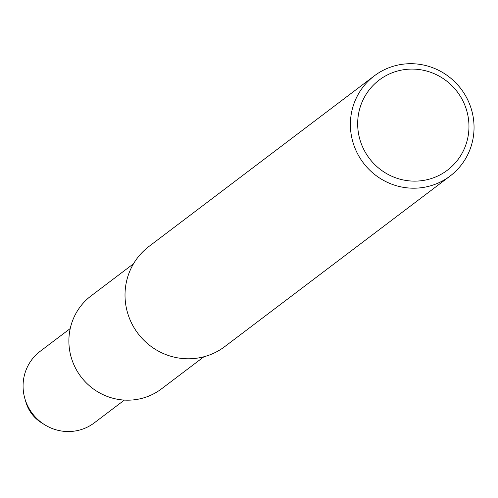 <?xml version="1.0" encoding="UTF-8"?>
<svg xmlns="http://www.w3.org/2000/svg" width="498" height="498" viewBox="0 0 498 498"><rect width="100%" height="100%" fill="white"/><g stroke="black" fill="none" stroke-linecap="round" stroke-linejoin="round"><path stroke-width="0.75" d="M42.928 423.599A35.439 34.574 -127.1 0 1 25.485 400.554M161.539 388.838A58.316 56.89 -127.1 0 1 80.95 376.731A58.316 56.89 -127.1 0 1 91.097 295.874L133.514 263.766M388.739 74.27A56.523 55.141 -127.1 0 1 468.842 130.146A56.523 55.141 -127.1 0 1 382.364 170.914A56.523 55.141 -127.1 0 1 388.739 74.27M384.91 69.459A62.804 61.266 -127.1 0 1 464.634 94.19A62.804 61.266 -127.1 0 1 450.167 175.987A62.804 61.266 -127.1 0 1 363.384 162.952A62.804 61.266 -127.1 0 1 374.309 75.87A62.804 61.266 -127.1 0 1 384.91 69.459M224.797 346.577A62.804 61.266 -127.1 0 1 138.014 333.542A62.804 61.266 -127.1 0 1 148.939 246.466M94.352 422.814A44.857 43.762 -127.1 0 1 44.552 424.67A44.857 43.762 -127.1 0 1 24.9 398.711A44.857 43.762 -127.1 0 1 40.164 351.308L70.237 328.543M41.452 422.727A35.439 34.574 -127.1 0 1 25.927 402.222L24.9 398.705M203.912 356.761L161.495 388.87M450.124 176.024L224.747 346.614M374.309 75.87L148.939 246.46M44.546 424.663L41.452 422.721M124.388 400.081L94.315 422.839"/></g></svg>
